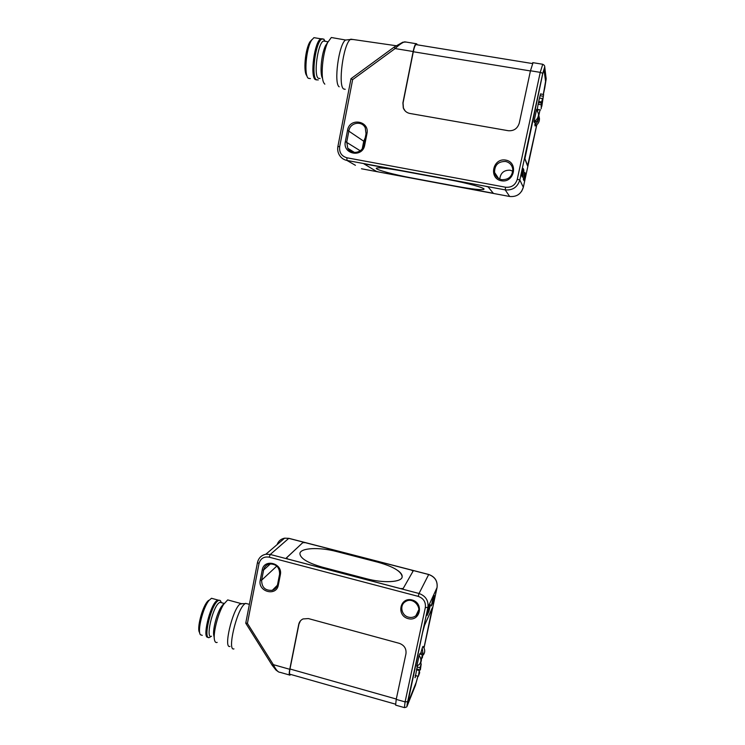 <?xml version="1.0" encoding="UTF-8"?>
<svg xmlns="http://www.w3.org/2000/svg" width="745" height="745" viewBox="0 0 745 745"><rect width="100%" height="100%" fill="white"/><g stroke="black" fill="none" stroke-linecap="round" stroke-linejoin="round"><path stroke-width="1.12" d="M416.623 668.954L420.348 669.979L419.975 667.753L417.126 666.971M419.277 670.547L418.355 676.33L419.659 672.735L419.277 670.547L416.427 669.755M419.975 667.753L421.214 663.879L420.348 669.979M422.313 657.975L422.964 653.374L422.219 648.15L422.974 646.371C425.162 649.323 425.265 652.192 423.29 654.995M421.102 660.312L422.387 654.781L419.891 653.654L419.109 655.507C421.363 658.496 421.474 661.439 419.454 664.317L416.809 666.198L419.109 655.507M422.387 654.781L420.878 654.361M423.979 647.889L432.258 608.022L424.538 625.381L422.638 632.337L407.58 703.774L416.176 682.42L417.871 676.199M421.456 659.828L420.571 663.702M419.277 669.69L419.1 670.491L419.295 669.69M415.719 675.603L414.993 677.68M415.133 677.717L417.396 665.946M417.666 669.243L417.479 670.044M415.933 675.659L415.785 676.143L415.822 675.631M420.515 654.091L422.219 648.15M420.795 652.806L422.964 653.374M245.822 623.314L272.083 665.117L273.34 664.652C275.883 669.829 278.136 672.39 280.101 672.335L289.405 674.97M245.859 622.978L247.424 623.397L273.34 664.652L289.758 669.299C288.967 673.545 289.051 675.491 290.001 675.138L290.652 674.43M417.889 676.209L416.12 682.671L407.515 704.062L422.592 632.431L424.594 625.111L432.324 607.762L423.989 647.917M289.758 669.299L298.726 624.403C299.294 621.851 300.738 620.036 303.047 618.937L308.393 618.573L399.329 643.345C404.293 645.217 406.509 648.699 405.96 653.775L396.219 699.397L395.614 705.124L404.181 707.545M287.915 559.057L400.559 588.597L403.166 588.522L413.093 571.117L403.166 588.522L400.559 588.597L287.915 559.048L286.397 557.912L302.759 542.667L286.303 558.089M408.12 618.62C420.199 621.963 424.25 603.096 412.087 599.976C400.009 596.708 396.042 615.5 408.12 618.62M280.334 574.842L278.332 585.039C276.451 596.857 257.528 591.735 260.238 580.197L262.212 570.027C264.028 558.191 283.063 563.192 280.334 574.842L279.58 574.246C279.664 567.345 276.33 563.909 269.578 563.946C266.375 564.729 264.391 566.749 263.609 570.009L261.644 580.169C261.691 587.442 265.248 590.813 272.316 590.291C275.138 589.351 276.889 587.405 277.578 584.434L279.58 574.246M429.027 611.096L430.387 604.782L428.412 609.103L427.043 615.5L429.027 611.096L428.254 609.838M208.525 600.377L207.306 601.662C201.914 607.92 196.568 629.329 199.613 632.542L199.734 632.868M202.277 635.345L200.452 634.777C197.062 631.248 203.022 607.361 209.01 600.433L211.496 598.282L213.284 598.775M408.539 617.167C411.277 617.829 413.717 617.354 415.878 615.743C424.156 609.801 413.708 595.86 405.373 601.699C399.283 605.182 401.415 615.584 408.539 617.167M300.44 620.874L298.95 624.133L289.982 668.991C289.274 672.847 289.339 674.616 290.205 674.309L395.39 704.137M433.208 601.811L434.531 595.674L432.677 599.744L431.336 605.964L433.208 601.811L432.482 600.628M411.305 570.065L413.093 571.117L411.305 570.065L305.329 542.677L411.305 570.065M302.759 542.667L305.329 542.677L302.759 542.667M223.351 604.167L221.069 607.119C216.469 614.299 212.278 631.201 213.917 635.951L214.299 638.288M229.618 600.433L227.691 599.911L223.612 604.4C217.885 613.359 212.595 634.647 214.653 640.542C215.156 642.237 215.994 642.851 217.177 642.404M242.637 603.636L239.788 604.223C232.254 610.295 223.295 648.774 229.972 646.427M233.958 648.886C226.983 651.437 236.482 610.649 244.341 604.242L245.543 603.366L247.489 603.86M240.71 603.646L242.432 603.636M210.965 636.463L209.596 637.403C202.752 640.998 210.416 606.467 217.68 601.01L218.806 600.284L220.315 600.507L221.181 602.23M211.515 636.221C205.285 639.508 212.278 607.985 218.9 602.947L219.933 602.277L221.516 602.705M322.408 567.178L366.168 578.651C383.796 583.428 402.049 582.292 402.16 576.742C401.434 571.415 393.369 566.582 377.966 562.242L336.591 551.542C319.354 546.923 300.179 547.826 299.9 553.619C300.3 558.443 307.797 562.969 322.408 567.178L322.399 567.196M287.915 559.048L286.313 558.061M397.877 570.586C400.931 572.812 402.365 574.87 402.179 576.76C402.067 582.311 383.805 583.447 366.158 578.669L322.529 567.234M539.482 98.061L542.462 98.564L541.196 108.668L541.27 104.775L538.151 104.244M541.801 106.358L543.626 94.503L541.494 106.302M540.665 94.01L543.626 94.503M538.477 102.596L541.54 103.117L541.27 104.775M540.097 95.733L543.068 96.226M538.71 101.46L541.689 101.963L542.462 98.564M541.54 103.117L541.689 101.963M538.542 113.864L538.952 116.024L537.471 120.858L534.24 122.385L534.025 121.472C537.005 119.843 538.505 117.347 538.551 114.004L536.642 109.301L534.025 121.472M539.091 116.742L537.62 121.556L534.873 125.104L535.078 125.98C537.964 124.378 539.436 121.947 539.473 118.697L538.635 114.46M539.082 116.593L539.473 118.697M534.873 125.104L535.236 121.966M537.62 121.556L536.419 121.342M543.282 94.447L545.629 81.82L544.027 69.751L542.565 74.407M536.726 124.881L527.656 165.707L524.918 158.611L542.593 74.416M538.123 109.506L537.722 110.837M537.22 110.018C537.648 105.762 540.06 94.755 540.786 93.749L540.814 94.038M538.849 115.121L539.995 109.822L538.84 115.084M405.978 42.046L402.831 42.195L394.161 47.084L395.101 48.565L413.158 51.526L402.905 102.866L403.287 107.96C404.516 110.958 406.686 112.793 409.815 113.445L508.248 130.71C513.854 131.12 517.533 128.578 519.284 123.074L530.459 70.766L533.038 62.692M417.33 44.83L416.678 43.797L404.675 41.832C402.337 42.54 399.143 44.784 395.101 48.565L352.646 79.631L351.063 78.728M536.754 124.862L527.6 165.995L524.853 158.909L542.583 74.351L544.092 69.434L545.694 81.522L543.31 94.457M378.935 172.02L491.244 193.03L493.302 193.253L488.115 186.921L485.535 186.231L488.115 186.921L493.302 193.262L378.935 172.02L376.374 171.369L363.905 163.807L376.374 171.369L378.935 172.02M525.421 173.883L524.75 172.235L523.269 179.117L523.958 180.662L525.421 173.883L524.21 174.74M363.802 145.042L366.028 133.746L365.274 127.889C362.023 120.42 350.131 122.478 348.939 130.664L346.751 141.932L347.747 148.227C351.277 155.193 362.61 152.976 363.802 145.042L364.705 145.089C362.601 158.154 342.365 154.392 345.354 141.55L347.543 130.273C349.573 117.198 369.948 120.811 366.931 133.774L364.705 145.089M312.034 39.522L310.06 41.683C305.124 48.993 303.057 72.693 306.977 75.869M310.367 78.588L308.346 78.299C303.82 75.357 306.065 48.388 311.643 40.118L313.943 37.66L316.048 38.004M499.755 179.098C500.519 172.933 503.983 169.972 510.148 170.214L512.793 171.182M501.338 180.765C514.264 183.279 518.762 162.345 505.734 160.091C492.79 157.661 488.394 178.493 501.338 180.765M501.683 179.685C508.77 179.843 512.467 176.342 512.774 169.19C512.057 165.017 509.645 162.438 505.557 161.46C498.209 161.404 494.54 165.073 494.559 172.449C495.425 176.36 497.8 178.763 501.683 179.685M416.483 44.691L415.84 44.588C414.965 45.436 414.118 47.82 413.298 51.74L403.045 103.024L403.436 108.118L405.168 110.968M415.952 43.666C414.993 44.598 414.062 47.214 413.158 51.526M523.195 168.463L521.668 175.559L522.413 177.208L523.912 170.205L523.195 168.463M363.905 163.807L485.535 186.231L363.905 163.807M362.284 148.637L363.737 141.215L365.236 137.75M327.8 42.232L325.435 45.845C321.365 54.217 319.614 73.634 322.445 78.16M333.602 37.883L331.32 37.511L327.679 42.484C322.585 52.988 320.387 77.415 323.898 82.974L324.82 84.176M347.803 39.792L345.475 40.062C338.733 44.411 333.583 83.626 339.199 86.82M345.205 89.326L343.622 88.953C337.783 85.638 343.305 44.085 350.336 39.494L353.083 39.504M345.717 40.034L331.32 37.511M318.264 79.948L316.392 79.752C310.888 76.679 315.666 41.161 321.98 38.982L324.047 39.336M523.912 170.205L522.627 171.126M320.061 78.486L318.357 78.309C313.347 75.45 317.743 43.024 323.488 41.031L324.997 41.05L323.647 39.01M412.246 178.055L456.098 186.25C472.516 189.23 481.801 190.226 483.952 189.249C485.33 188.01 467.478 183.093 448.676 179.638L402.132 170.977C386.506 168.174 377.883 167.252 376.281 168.221C375.117 169.581 393.947 174.675 412.246 178.055M402.263 170.987L448.676 179.619C467.497 183.084 485.358 188.001 483.98 189.239L483.589 189.481M437.045 587.563L424.017 647.982L437.054 587.535C437.762 581.081 434.987 576.723 428.71 574.47L428.682 574.525C434.959 576.807 437.743 581.165 437.036 587.591L427.928 607.436L425.339 607.548L405.084 701.902L396.219 699.397M277.112 544.595C278.425 541.047 280.93 538.905 284.618 538.169L288.753 538.365L428.682 574.525L419.025 593.486C425.702 595.944 428.673 600.591 427.928 607.436L407.673 701.622L405.084 701.902L404.414 707.62C406.23 707.294 407.105 706.837 407.031 706.241M428.775 574.488L288.818 538.318L270.258 554.457L419.025 593.486L418.206 596.363L269.187 557.186C263.916 556.347 260.526 558.471 259.009 563.537L247.424 623.397M425.339 607.548C425.935 602.062 423.56 598.337 418.206 596.363M288.986 538.365L284.618 538.169L265.872 554.233C261.421 555.174 258.655 557.893 257.565 562.391L257.463 562.568C258.562 558.024 261.365 555.249 265.872 554.233L270.258 554.457L269.187 557.186M245.748 623.165L257.463 562.568L259.009 563.537M289.982 668.991L396.293 699.043M270.472 563.825L263.609 570.009L262.212 570.027M276.805 566.079L261.644 580.169L260.238 580.197M277.578 584.434L278.332 585.039M415.403 685.409L417.936 676.218L415.319 685.614M415.561 685.009L407.375 705.478C406.77 706.8 406.872 705.515 407.673 701.622M419.333 669.699L419.156 670.509L419.333 669.699M219.244 600.172L216.674 600.731C209.699 605.927 201.951 639.089 208.162 637.236M211.496 598.282L218.806 600.284M337.951 146.56L339.673 146.644C339.115 152.483 341.517 156.189 346.9 157.782L505.576 187.228L505.212 189.882C512.635 190.515 517.505 187.209 519.824 179.983L523.335 187.284L536.8 124.825L523.344 187.265M544.791 87.77L543.347 94.457L546.159 77.955M538.868 115.205L540.032 109.832L538.877 115.214M521.593 191.363L523.335 187.274C521.174 194.007 516.611 197.08 509.673 196.484L509.701 196.494M351.007 78.644L337.895 146.486C337.327 149.615 337.848 152.511 339.441 155.183C341.229 158.024 343.734 159.775 346.956 160.445L505.212 189.882L509.673 196.484L361.455 168.761M346.9 157.782L346.956 160.445L355.421 165.316M360.217 150.769L345.354 141.55M363.737 141.215L347.543 130.273M339.673 146.644L352.646 79.631M505.576 187.228C511.526 187.721 515.428 185.077 517.281 179.284L540.237 72.367L530.459 70.766M413.298 51.74L530.412 70.943M517.281 179.284L519.824 179.983L542.76 73.289L540.237 72.367L542.751 64.256M366.028 133.746L366.931 133.774M542.76 73.289L544.651 67.162L546.169 79.007L544.707 66.575C544.725 65.625 543.971 64.834 542.472 64.219L532.731 62.636M544.651 67.162L544.707 66.575M546.169 79.007L544.791 87.733M322.501 38.796L320.881 38.805C314.548 40.975 309.78 76.493 315.312 79.566L316.662 79.939M313.943 37.66L321.98 38.982M496.757 176.965L496.952 176.043L496.747 176.956M415.226 675.464L418.215 676.292M419.994 663.544L421.214 663.879M422.341 654.818L421.009 654.445M278.518 671.897L275.995 670.081L272.121 665.183M207.306 601.662L209.01 600.433M415.878 615.743L418.886 609.54M421.465 659.819L420.627 663.721M221.069 607.119L223.612 604.4M240.505 603.646L245.086 603.627M221.302 602.472L220.315 600.507M224.217 603.45L219.933 602.277M272.316 590.291L277.382 585.253M245.543 603.366L249.389 604.335M240.952 603.525L227.691 599.911M537.303 109.366L540.572 109.925M538.952 116.024L538.551 114.004M310.06 41.683L311.643 40.118M532.33 63.539L415.84 44.588M498.573 178.474L494.559 172.449M394.161 47.084L351.044 78.653M325.435 45.845L327.679 42.484M345.475 40.062L350.336 39.494M328.024 41.776L323.488 41.031M354.508 152.492L347.747 148.227M350.793 39.168L396.107 45.724"/></g></svg>
